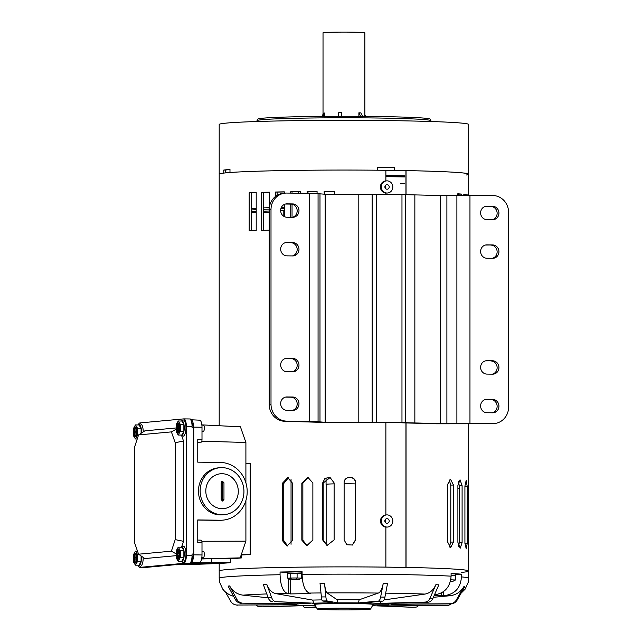 <?xml version="1.0" encoding="UTF-8"?>
<svg xmlns="http://www.w3.org/2000/svg" width="642" height="642" viewBox="0 0 642 642"><rect width="100%" height="100%" fill="white"/><g stroke="black" fill="none" stroke-linecap="round" stroke-linejoin="round"><path stroke-width="0.96" d="M453.461 485.039L450.459 479.165L447.466 484.71L447.466 541.728L450.7 547.586L453.461 542.049L453.461 485.039L450.788 485.087L450.788 542.097L449.344 547.032M467.216 486.387L466.164 480.489L464.92 486.01L464.92 543.028L466.236 548.918L467.216 543.397L467.216 486.387L464.92 486.395M468.628 481.203L468.66 487.093C468.7 479.598 468.596 479.47 468.347 486.716L468.347 543.726C468.596 551.221 468.7 551.35 468.66 544.111L468.347 487.093M406.041 422.958L406.041 567.432A124.741 4.133 0 0 1 468.684 571.019L468.644 549.624M468.347 544.111L468.66 544.111C468.7 551.35 468.596 551.221 468.347 543.726M462.096 485.689L460.041 479.807L457.898 485.336L457.898 542.346L460.194 548.228L462.096 542.707L462.096 485.689L459.215 485.721L459.215 542.739L458.685 546.703M468.467 195.24A124.741 4.133 180 0 0 467.464 194.903L467.464 195.232M466.244 195.224L466.244 194.662A124.741 4.133 180 0 0 463.805 194.333L463.805 195.232M461.598 195.248L461.598 194.101A124.741 4.133 180 0 0 457.77 193.788L457.77 195.312M385.874 527.122L385.874 567.127A124.741 4.133 0 0 0 226.57 569.614A124.741 4.133 180 0 0 219.195 571.019A124.741 4.133 0 0 1 226.57 569.614A124.741 4.133 180 0 1 365.386 566.942A124.741 4.133 180 0 1 468.684 571.019A124.741 4.133 0 0 1 461.309 572.423M377.496 167.217A123.224 4.085 0 0 1 394.156 167.418L394.67 167.369L394.67 170.403A124.741 4.133 0 0 1 468.684 174.191A124.741 4.133 180 0 0 406.041 170.603L406.041 194.614M405.937 194.614L405.937 170.531L385.874 170.299A124.741 4.133 180 0 0 226.57 172.794A124.741 4.133 180 0 0 219.195 174.191A124.741 4.133 0 0 1 223.793 173.083L223.793 170.042L225.23 170.058A123.224 4.085 0 0 1 229.98 169.6M458.982 482.888L457.898 485.553M324.659 194.253L324.659 191.493A121.699 4.037 0 0 1 334.418 191.452M292.038 217.301L292.038 204.22M292.038 193.13L292.038 191.83A121.699 4.037 0 0 1 300.247 191.709M344.112 482.985C343.727 475.642 355.748 475.642 355.363 483.001L355.363 540.018L352.338 545.066M263.501 230.326L263.501 192.448A121.699 4.037 0 0 1 269.512 192.287M307.165 545.78L302.863 540.235L302.863 483.217L308.393 477.455M287.688 546.029L283.772 540.524L283.772 483.506L288.427 477.736M251.487 230.711L251.487 192.857A121.699 4.037 0 0 1 256.206 192.68M327.219 545.515L323.175 540.058L323.175 483.041L330.157 477.488M277.111 195.353L277.111 192.102A121.699 4.037 0 0 1 284.286 191.958M307.991 193.314L307.991 191.621A121.699 4.037 0 0 1 317.068 191.541M457.77 194.053A121.699 4.037 0 0 1 458.725 194.141L458.725 195.288M458.573 481.348L459.215 485.721M449.135 479.767L450.788 485.087M344.12 482.64L344.112 539.898L346.857 544.753L352.434 545.018L355.644 539.914L355.363 483.001M344.112 482.88C343.799 475.513 355.965 475.521 355.644 482.896M301.836 540.139L306.699 545.748L312.871 540.026L312.871 483.009L307.951 477.391L301.836 483.121L301.836 540.139L302.863 540.235M256.206 230.55L256.206 192.536A124.741 4.133 180 0 0 249.176 192.785L249.176 230.799A124.741 4.133 0 0 1 256.206 230.55M282.271 540.436L286.974 546.037L292.559 540.259L292.559 483.249L287.736 477.64L282.271 483.418L282.271 540.436L283.772 540.524M269.512 206.467L269.512 192.159A124.741 4.133 180 0 0 261.495 192.375L261.495 230.382A124.741 4.133 0 0 1 269.199 230.173M322.661 539.954L326.995 545.467L334.113 539.906L334.113 482.896L330.02 477.447L324.972 478.338L322.661 482.944L322.661 539.954L323.175 540.058M284.286 216.579L284.286 204.461M284.286 193.21L284.286 191.846A124.741 4.133 180 0 0 275.442 192.022L275.442 196.508M300.247 193.226L300.247 191.605A124.741 4.133 180 0 0 290.738 191.733L290.738 193.114M290.738 204.092L290.738 217.285M317.068 193.563L317.068 191.436A124.741 4.133 180 0 0 307.093 191.525L307.093 193.306M334.418 194.221L334.418 191.356A124.741 4.133 180 0 0 324.178 191.396L324.178 194.253M461.598 194.101L458.725 194.141M307.093 191.525L307.991 191.621M275.442 192.022L277.111 192.102M249.176 192.785L251.487 192.857M385.874 567.127L404.909 567.456M261.495 192.375L263.501 192.448M290.738 191.733L292.038 191.83M324.178 191.396L324.659 191.493M466.244 194.662L463.805 194.678M405.937 567.359L405.937 422.677M326.144 545.082L326.144 484.357A17.799 0.594 0 0 1 327.195 484.156A17.799 0.594 0 0 1 334.113 483.867A17.872 0.594 0 0 0 327.123 484.156A17.872 0.594 0 0 0 326.064 484.357L326.064 478.025M344.112 483.763A17.872 0.594 0 0 1 355.363 483.899A17.799 0.594 0 0 0 344.112 483.763M404.909 176.807A120.937 4.013 180 0 0 385.874 176.51M385.874 175.579A122.462 4.061 0 0 1 404.909 175.876M257.017 120.616L257.891 119.099A86.06 2.857 0 0 1 262.963 118.184A86.06 2.857 0 0 1 357.923 116.338A86.06 2.857 0 0 1 429.988 119.099L430.862 120.616A86.943 2.881 180 0 0 358.067 117.831A86.943 2.881 180 0 0 262.137 119.693A86.943 2.881 180 0 0 257.017 120.616A86.943 2.881 180 0 0 257.001 120.672L257.001 121.507M430.878 121.507L430.878 120.672A86.943 2.881 180 0 0 430.862 120.616M219.195 425.734L219.195 124.476A124.741 4.133 0 0 1 226.57 123.071A124.741 4.133 0 0 1 365.386 120.399A124.741 4.133 0 0 1 468.684 124.476L468.684 174.191A124.741 4.133 0 0 1 466.397 174.977M394.67 167.369A124.741 4.133 180 0 0 377.496 167.169L377.496 170.21A124.741 4.133 0 0 0 229.98 172.513L229.98 169.472A124.741 4.133 180 0 0 226.57 169.753A124.741 4.133 180 0 0 223.793 170.042M385.874 170.379A122.462 4.061 0 0 1 404.909 170.668M400.223 183.821A120.937 4.013 180 0 0 404.524 183.74M385.874 176.646A117.133 3.884 0 0 1 404.909 176.959M394.156 167.418L394.156 170.395M225.23 170.058L225.23 172.923M318.889 608.728A26.619 0.883 180 0 0 317.325 609.049A26.619 0.883 180 0 0 339.618 609.9A26.619 0.883 180 0 0 368.99 609.33A26.619 0.883 180 0 0 370.554 609.049A26.619 0.883 180 0 0 348.767 608.159A26.619 0.883 180 0 0 318.889 608.728M370.554 609.049L373.195 604.483A29.259 0.971 180 0 0 349.248 603.512A29.259 0.971 180 0 0 316.41 604.138A29.259 0.971 180 0 0 314.692 604.483L317.325 609.049M374.214 604.162L388.98 604.242L374.214 604.162M312.237 603.416L326.995 603.504L312.237 603.416M297.663 602.766L298.241 603.841L243.053 603.183A7.608 7.15 -95.3 0 1 236.858 599.307L229.643 585.953L228.103 586.098L229.643 585.921C232.725 591.306 237.187 594.396 243.045 595.166L268.204 597.806L263.26 584.348L266.743 584.22C268.846 589.645 271.911 592.799 275.94 593.665L312.67 600.085L313.802 603.167L275.948 601.682A7.608 4.903 -91.6 0 1 271.694 597.718L266.743 584.252L263.26 584.348M287.865 572.576L280.072 572.03A124.741 4.133 0 0 1 302.093 571.685L302.093 574.381C302.47 584.766 304.846 590.993 309.227 593.064L310.487 593.409L309.621 593.625A103.442 3.427 180 0 0 290.625 593.922L287.207 593.401C282.833 591.362 280.45 585.135 280.072 574.726A124.741 4.133 180 0 0 226.57 576.877A124.741 4.133 180 0 0 219.195 578.282L219.652 582.334L222.742 589.131L224.82 591.515L229.25 594.701L233.648 596.378M372.424 605.807A49.442 1.637 180 0 0 374.077 605.767L411.939 607.252L377.56 605.671A49.442 1.637 180 0 0 389.638 605.093L444.826 605.751A7.608 7.15 84.7 0 0 445.524 605.727L447.065 605.583A7.608 7.15 84.7 0 0 450.957 603.897M243.053 603.183L296.7 603.986A49.442 1.637 180 0 0 294.509 604.499A49.442 1.637 180 0 0 294.927 604.684L237.195 605.029L295.737 604.836A49.442 1.637 180 0 0 304.741 605.47L262.891 606.834L307.687 605.583A49.442 1.637 180 0 0 315.455 605.807M275.948 601.682L310.319 603.263A49.442 1.637 180 0 0 298.241 603.841M321.915 599.893A51.2 1.701 180 0 0 312.67 600.085M327.051 600.928A7.608 1.348 -90.3 0 1 325.887 596.916L324.531 583.361L320.037 583.426L324.531 583.361C325.109 588.81 325.943 591.996 327.051 592.911L337.13 599.748L337.443 602.846L327.051 600.928L322.557 600.952L332.949 602.87A49.442 1.637 180 0 0 313.802 603.167M383.218 583.522L385.369 583.586L383.218 583.522C382.11 588.987 380.497 592.165 378.395 593.056L359.119 599.805A51.2 1.701 180 0 0 337.13 599.748M359.119 599.805L358.525 602.902A49.442 1.637 180 0 0 337.443 602.846M435.878 584.685L437.346 584.782L435.878 584.685C433.39 590.102 429.763 593.24 424.996 594.083L384.012 599.925M381.099 601.273L380.192 603.352A49.442 1.637 180 0 0 362.818 602.95L382.688 601.121A7.608 2.576 -89.3 0 0 384.919 597.116L387.511 583.61L385.369 583.586L387.511 583.61M463.901 586.571L464.302 586.684L463.901 586.571C460.691 591.94 456.021 594.998 449.882 595.744L433.39 597.309M434.514 594.733L435.926 594.572C445.219 592.694 450.275 586.555 451.093 576.163L451.093 573.458A124.741 4.133 0 0 1 461.454 574.189L461.454 576.893C460.659 587.261 455.603 593.401 446.294 595.303L441.527 595.72A103.442 3.427 180 0 0 434.313 595.19M392.655 603.199L392.142 604.106A49.442 1.637 180 0 0 383.138 603.472L427.941 602.212A7.608 5.81 -87.8 0 0 432.965 598.272L438.823 584.838L437.346 584.782L438.823 584.806M464.302 586.684L464.704 586.756L464.302 586.684M464.704 586.756L457.168 600.069A7.608 7.479 -79.6 0 1 450.684 603.905L392.952 604.25A49.442 1.637 180 0 1 393.369 604.499A49.442 1.637 180 0 1 391.179 604.949L446.375 605.607A7.608 7.15 84.7 0 0 447.065 605.583M392.142 604.106L449.873 603.761A7.608 7.479 -79.6 0 0 456.358 599.917L463.901 586.611M380.192 603.352L424.988 602.1A7.608 5.81 -87.8 0 0 430.02 598.159L435.878 584.726M358.525 602.902L378.395 601.072A7.608 2.576 -89.3 0 0 380.626 597.068L383.218 583.562M316.033 606.818L305.191 607.813A7.608 2.576 90.7 0 1 305.102 607.813A7.608 2.576 90.7 0 1 303.353 605.703M316.281 607.236L309.484 607.862A7.608 2.576 90.7 0 1 309.396 607.87A7.608 2.576 90.7 0 1 309.308 607.862M280.072 572.03L280.072 574.726M461.454 574.189L455.395 574.285M302.093 572.447A103.442 3.427 180 0 0 301.555 572.455M322.557 600.952A7.608 1.348 -90.3 0 1 321.393 596.94L320.037 583.426M272.457 601.779A7.608 4.903 -91.6 0 1 268.204 597.814L271.694 597.718M241.512 603.328A7.608 7.15 -95.3 0 1 235.309 599.451L228.103 586.098M237.195 605.029A7.608 7.479 100.4 0 1 230.711 601.265L225.519 592.165M238.005 605.173A7.608 7.479 100.4 0 1 236.625 605.053L235.823 604.908M259.946 606.722A7.608 5.81 92.2 0 1 259.641 606.722A7.608 5.81 92.2 0 1 256.222 605.069M262.891 606.834A7.608 5.81 92.2 0 1 262.586 606.834A7.608 5.81 92.2 0 1 262.289 606.818M411.939 607.252A7.608 4.903 88.4 0 0 412.148 607.252A7.608 4.903 88.4 0 0 412.365 607.244M415.422 607.155A7.608 4.903 88.4 0 0 415.631 607.155A7.608 4.903 88.4 0 0 418.624 605.438M188.756 563.845L215.311 563.066L188.756 563.845M176.02 564.816L191.838 564.422A28.906 0.618 178.1 0 0 228.809 562.833A28.906 0.618 178.1 0 0 230.518 562.569A28.906 0.618 178.1 0 0 211.419 562.617L190.794 563.138M197.76 540.01L201.203 540.187A2.464 0.835 90.7 0 1 201.997 542.57L197.76 542.514L197.76 519.932L220.35 520.229A28.906 26.82 85.3 0 0 222.742 520.148L221.289 520.269A28.906 26.82 -94.7 0 1 218.906 520.349L197.76 520.068M222.742 520.148A28.906 26.82 85.3 0 0 247.194 491.7A28.906 26.82 85.3 0 0 220.35 462.457L197.76 462.16L197.76 439.569L201.997 439.626A2.464 0.835 90.7 0 1 201.139 442.169L197.76 442.258M190.843 562.978L195.328 562.857A2.464 0.835 90.7 0 1 195.312 562.857A2.464 0.835 90.7 0 1 195.296 562.857M245.902 482.832L245.902 442.474L240.413 426.794L201.861 424.876M241.609 554.223L241.609 557.898L240.18 557.882L245.902 541.166L245.902 500.535M201.596 558.957L211.29 558.717A28.906 0.618 -1.9 0 1 230.39 558.668L230.518 562.569M240.18 557.882L230.39 558.781M240.413 557.858L201.628 558.821M245.902 541.166L201.869 541.27M245.902 442.474L201.813 441.206M199.526 420.189A7.287 2.464 90.7 0 1 199.646 420.181A7.287 2.464 90.7 0 1 201.997 427.243L193.515 427.131A7.608 2.576 -89.3 0 0 191.067 419.764A7.608 2.576 -89.3 0 0 190.939 419.764M201.997 542.57L201.997 554.961A7.287 2.464 90.7 0 1 199.526 562.464L191.027 562.962M201.997 427.243L201.997 439.626M199.526 562.464L190.939 562.681A7.608 2.576 -89.3 0 0 193.515 554.848L201.997 554.961M241.609 557.898L230.398 558.933M241.609 554.503L250.171 554.608A124.741 4.133 180 0 0 241.609 554.969M245.902 463.331L250.171 463.38L250.171 554.608M183.941 418.897L189.478 418.961A7.608 2.576 90.7 0 1 189.575 418.961A7.608 2.576 90.7 0 1 192.054 426.328L192.054 427.845L193.772 427.869L193.772 554.062L192.054 554.038L192.054 555.563A7.608 2.576 90.7 0 1 189.478 563.403L145.678 567.432A7.608 2.576 90.7 0 1 145.59 567.44A7.608 2.576 90.7 0 1 145.501 567.432M138.263 424.956A7.608 2.576 90.7 0 1 139.956 422.926L183.756 418.889A7.608 2.576 90.7 0 1 183.845 418.889A7.608 2.576 90.7 0 1 186.332 426.256L186.332 555.49A7.608 2.576 90.7 0 1 183.756 563.331L139.956 567.367A7.608 2.576 90.7 0 1 139.868 567.367A7.608 2.576 90.7 0 1 138.094 565.193M138.568 554.198L171.398 551.181L175.202 539.617L175.202 442.755L171.398 431.889L138.568 434.915L134.772 446.479L134.772 543.341L138.568 554.198L144.851 558.556L176.173 555.667M171.398 551.181L176.173 553.894M181.606 547.064L183.5 541.31L183.5 440.966L181.501 435.26M175.202 539.617L183.5 541.31M175.202 442.755L183.5 440.966M171.398 431.889L176.173 429.217M176.173 427.957L144.851 430.838L138.568 434.915M189.888 419.017L190.682 419.025L193.772 427.869M190.682 563.467L193.772 554.062M181.389 547.193L182.769 546.35A8.073 2.737 90.7 0 1 183.243 546.19A8.073 2.737 90.7 0 1 185.971 554.006A8.073 2.737 90.7 0 1 183.243 562.328A8.073 2.737 90.7 0 1 182.577 562.143L181.221 561.269A7.198 2.44 -89.3 0 0 181.221 561.269A7.198 2.44 -89.3 0 0 181.806 561.429A7.198 2.44 -89.3 0 0 184.246 554.014A7.198 2.44 -89.3 0 0 181.806 547.048A7.198 2.44 -89.3 0 0 181.389 547.193A7.198 2.44 -89.3 0 0 181.365 547.209M178.227 559.142A4.943 1.677 -89.3 0 0 179.904 554.126A4.943 1.677 -89.3 0 0 178.291 549.255A4.943 1.677 -89.3 0 0 178.227 549.255A4.943 1.677 -89.3 0 0 176.558 554.263A4.943 1.677 -89.3 0 0 178.171 559.142A4.943 1.677 -89.3 0 0 178.227 559.142M203.281 551.326A3.17 1.075 90.7 0 1 203.313 551.326A3.17 1.075 90.7 0 1 204.349 554.455A3.17 1.075 90.7 0 1 203.281 557.665A3.17 1.075 90.7 0 1 203.241 557.665A3.17 1.075 90.7 0 1 203.201 557.665M183.869 550.539L181.806 547.217L178.227 547.177L176.173 550.876L176.173 557.898L178.227 561.22L181.806 561.26L183.869 557.561L183.869 550.539L180.29 550.499L178.227 547.177M178.227 561.22L180.29 557.521L183.869 557.561M180.29 557.521L180.29 550.499M178.645 549.375A4.943 1.677 -89.3 0 0 177.272 554.182A4.943 1.677 -89.3 0 0 178.532 559.03M179.888 553.356L179.206 553.42L179.206 550.764L178.693 550.812L178.693 553.468L177.786 553.548L177.786 555.073L178.693 554.993L178.693 557.649L179.206 557.601L179.206 554.945L179.88 554.881M179.206 554.993L178.693 554.993M179.896 553.508L179.214 553.573L179.214 554.937M179.214 553.573L177.786 553.548M179.896 553.484L178.693 553.468M179.206 550.812L178.693 550.812M179.896 553.428L179.206 553.42M143.198 557.408A8.073 2.737 90.7 0 1 140.47 566.268A8.073 2.737 90.7 0 1 139.812 566.083L138.447 565.209A7.198 2.44 -89.3 0 0 138.447 565.209A7.198 2.44 -89.3 0 0 139.041 565.369A7.198 2.44 -89.3 0 0 141.4 556.165M135.462 563.074A4.943 1.677 -89.3 0 0 137.131 558.067A4.943 1.677 -89.3 0 0 135.518 553.195A4.943 1.677 -89.3 0 0 135.462 553.195A4.943 1.677 -89.3 0 0 133.785 558.203A4.943 1.677 -89.3 0 0 135.398 563.082A4.943 1.677 -89.3 0 0 135.462 563.074M135.462 565.161L137.524 561.453L137.524 554.431L135.462 551.117L133.4 554.816L133.4 561.838L135.462 565.161L139.041 565.201L141.104 561.501L141.104 555.956M135.462 551.117L137.5 551.141M137.524 554.431L138.929 554.455M137.524 561.453L141.104 561.501M135.879 553.308A4.943 1.677 -89.3 0 0 134.499 558.123A4.943 1.677 -89.3 0 0 135.759 562.97M137.115 557.296L136.433 557.36L136.433 554.696L135.919 554.744L135.919 557.408L135.021 557.489L135.021 559.013L135.919 558.925L135.919 561.589L136.433 561.541L136.433 558.877L137.115 558.821M136.433 558.933L135.919 558.925M137.123 557.449L136.449 557.505L136.449 558.877M136.449 557.505L135.021 557.489M137.123 557.425L135.919 557.408M136.433 554.752L135.919 554.744M137.123 557.368L136.433 557.36M141.433 433.053A7.198 2.44 -89.3 0 0 139.041 424.795A7.198 2.44 -89.3 0 0 138.616 424.94A7.198 2.44 -89.3 0 0 138.592 424.956M138.616 424.94L139.996 424.097A8.073 2.737 90.7 0 1 140.47 423.929A8.073 2.737 90.7 0 1 143.206 431.906M135.462 436.881A4.943 1.677 -89.3 0 0 137.131 431.873A4.943 1.677 -89.3 0 0 135.518 426.994A4.943 1.677 -89.3 0 0 135.462 427.002A4.943 1.677 -89.3 0 0 133.785 432.01A4.943 1.677 -89.3 0 0 135.398 436.889A4.943 1.677 -89.3 0 0 135.462 436.881M141.104 433.27L141.104 428.286L139.041 424.964L135.462 424.916L133.4 428.623L133.4 435.645L135.462 438.967L137.236 438.984M135.462 438.967L137.524 435.26L137.524 428.238L135.462 424.916M137.524 428.238L141.104 428.286M137.524 435.26L138.455 435.276M135.879 427.115A4.943 1.677 -89.3 0 0 134.499 431.93A4.943 1.677 -89.3 0 0 135.759 436.777M137.115 431.103L136.433 431.167L136.433 428.503L135.919 428.551L135.919 431.215L135.021 431.296L135.021 432.82L135.919 432.732L135.919 435.396L136.433 435.348L136.433 432.684L137.115 432.628M136.433 432.74L135.919 432.732M137.123 431.247L136.449 431.312L136.449 432.684M136.449 431.312L135.021 431.296M137.123 431.231L135.919 431.215M136.433 428.559L135.919 428.551M137.123 431.175L136.433 431.167M181.389 421L182.769 420.157A8.073 2.737 90.7 0 1 183.243 419.996A8.073 2.737 90.7 0 1 185.971 427.813A8.073 2.737 90.7 0 1 183.243 436.135A8.073 2.737 90.7 0 1 182.577 435.95L181.221 435.075A7.198 2.44 -89.3 0 0 181.221 435.075A7.198 2.44 -89.3 0 0 181.806 435.236A7.198 2.44 -89.3 0 0 184.246 427.821A7.198 2.44 -89.3 0 0 181.806 420.855A7.198 2.44 -89.3 0 0 181.389 421A7.198 2.44 -89.3 0 0 181.365 421.016M178.227 432.941A4.943 1.677 -89.3 0 0 179.904 427.933A4.943 1.677 -89.3 0 0 178.291 423.062A4.943 1.677 -89.3 0 0 178.227 423.062A4.943 1.677 -89.3 0 0 176.558 428.07A4.943 1.677 -89.3 0 0 178.171 432.949A4.943 1.677 -89.3 0 0 178.227 432.941M203.281 425.132A3.17 1.075 90.7 0 1 203.313 425.132A3.17 1.075 90.7 0 1 204.349 428.262A3.17 1.075 90.7 0 1 203.281 431.472A3.17 1.075 90.7 0 1 203.241 431.472A3.17 1.075 90.7 0 1 203.201 431.464M183.869 424.346L181.806 421.024L178.227 420.983L176.173 424.683L176.173 431.705L178.227 435.027L181.806 435.067L183.869 431.368L183.869 424.346L180.29 424.298L178.227 420.983M178.227 435.027L180.29 431.328L183.869 431.368M180.29 431.328L180.29 424.298M178.645 423.174A4.943 1.677 -89.3 0 0 177.272 427.989A4.943 1.677 -89.3 0 0 178.532 432.836M179.888 427.163L179.206 427.227L179.206 424.563L178.693 424.611L178.693 427.275L177.786 427.355L177.786 428.88L178.693 428.792L178.693 431.456L179.206 431.408L179.206 428.752L179.88 428.687M179.206 428.8L178.693 428.792M179.896 427.315L179.214 427.371L179.214 428.744M179.214 427.371L177.786 427.355M179.896 427.291L178.693 427.275M179.206 424.619L178.693 424.611M179.896 427.235L179.206 427.227M221.145 482.776L222.501 481.283L223.97 482.816L223.97 499.54L222.501 501.049L221.145 499.5L221.145 482.776M222.052 508.689A17.494 16.235 -94.7 0 1 205.809 490.986A17.494 16.235 -94.7 0 1 222.052 473.716A17.494 16.235 -94.7 0 1 238.294 491.419A17.494 16.235 -94.7 0 1 222.052 508.689M222.052 514.772A23.577 21.884 -94.7 0 1 200.176 491.965A23.577 21.884 -94.7 0 1 220.102 467.705A23.577 21.884 -94.7 0 1 222.052 467.633A23.577 21.884 -94.7 0 1 243.92 490.44A23.577 21.884 -94.7 0 1 223.994 514.699A23.577 21.884 -94.7 0 1 222.052 514.772M223.994 514.699L222.301 514.844A23.577 21.884 -94.7 0 1 220.35 514.908A23.577 21.884 -94.7 0 1 198.482 492.101A23.577 21.884 -94.7 0 1 218.408 467.841L220.102 467.705M221.875 500.88A1.525 1.412 85.3 0 0 222.445 499.669L222.445 482.944A1.525 1.412 85.3 0 0 221.667 481.572M251.487 208.562A101.163 3.354 0 0 1 256.206 208.249M263.501 207.888A101.163 3.354 0 0 1 269.327 207.655M281.429 207.286A101.163 3.354 0 0 1 284.286 207.214M284.286 208.674A102.688 3.403 180 0 0 280.875 208.754M269.215 209.107A102.688 3.403 180 0 0 263.501 209.324M256.206 209.669A102.688 3.403 180 0 0 251.487 209.958M251.487 211.86A102.688 3.403 0 0 1 256.206 211.571M263.501 211.226A102.688 3.403 0 0 1 269.199 211.009M283.218 215.889L283.226 210.6A102.688 3.403 0 0 1 284.286 210.568M283.226 210.6L284.286 210.64M251.487 212.181L256.206 212.237M263.501 212.325L269.199 212.39M283.218 210.6L280.666 210.664M492.639 360.788L486.917 360.724A6.693 6.292 84.7 0 0 486.299 360.748A6.693 6.292 84.7 0 0 480.625 367.665A6.693 6.292 84.7 0 0 486.917 374.101L492.639 374.174A6.693 6.292 84.7 0 0 493.257 374.15A6.693 6.292 84.7 0 0 498.93 367.232A6.693 6.292 84.7 0 0 492.639 360.788L485.432 360.892M492.639 206.315L486.917 206.251A6.693 6.292 84.7 0 0 486.299 206.275A6.693 6.292 84.7 0 0 480.625 213.192A6.693 6.292 84.7 0 0 486.917 219.628L492.639 219.7A6.693 6.292 84.7 0 0 493.257 219.668A6.693 6.292 84.7 0 0 498.93 212.759A6.693 6.292 84.7 0 0 492.639 206.315L485.432 206.419M285.217 193.13A16.732 15.737 84.7 0 0 271.004 209.605L269.199 209.765A16.732 15.737 -95.3 0 1 283.411 193.29L285.217 193.13A16.732 15.737 84.7 0 1 286.749 193.065L309.645 193.338A12.928 0.425 0 0 1 318.063 193.683L325.165 194.253A130.069 4.309 0 0 1 358.806 194.237A31.185 1.035 180 0 0 372.143 194.189L405.447 194.59A31.185 1.035 0 0 0 414.852 194.903A130.069 4.309 180 0 1 440.444 195.625L456.895 195.337A12.928 0.425 180 0 1 469.96 195.248L492.855 195.521A16.732 15.737 84.7 0 1 508.6 212.438L508.6 407.052A16.732 15.737 84.7 0 1 494.388 423.527A16.732 15.737 84.7 0 1 492.855 423.584L469.96 423.311A12.928 0.425 180 0 0 456.895 423.399L440.444 423.688A130.069 4.309 180 0 0 414.852 422.966A31.185 1.035 0 0 1 405.447 422.645L372.143 422.251A31.185 1.035 180 0 1 358.806 422.3A130.069 4.309 0 0 0 325.165 422.316L318.063 421.738A12.928 0.425 0 0 0 309.645 421.401L284.944 421.288A16.732 15.737 -95.3 0 1 269.199 404.38L271.004 404.211A16.732 15.737 84.7 0 0 286.749 421.128M492.639 399.412L486.917 399.34A6.693 6.292 84.7 0 0 486.299 399.364A6.693 6.292 84.7 0 0 480.625 406.282A6.693 6.292 84.7 0 0 486.917 412.718L492.639 412.79A6.693 6.292 84.7 0 0 493.257 412.766A6.693 6.292 84.7 0 0 498.93 405.848A6.693 6.292 84.7 0 0 492.639 399.412L485.432 399.509M492.639 244.939L486.917 244.867A6.693 6.292 84.7 0 0 486.299 244.891A6.693 6.292 84.7 0 0 480.625 251.808A6.693 6.292 84.7 0 0 486.917 258.245L492.639 258.317A6.693 6.292 84.7 0 0 493.257 258.293A6.693 6.292 84.7 0 0 498.93 251.375A6.693 6.292 84.7 0 0 492.639 244.939L485.432 245.035M492.318 374.166A6.693 6.292 84.7 0 0 497.093 366.927A6.693 6.292 84.7 0 0 490.841 360.956M492.318 219.692A6.693 6.292 84.7 0 0 497.093 212.454A6.693 6.292 84.7 0 0 490.841 206.483M494.388 423.527L492.591 423.688A16.732 15.737 -95.3 0 1 491.05 423.752L492.855 423.584M284.944 421.288L325.927 422.484A124.741 4.133 180 0 1 358.196 422.468A36.514 1.212 0 0 0 373.813 422.42L400.937 422.741A36.514 1.212 180 0 0 411.947 423.11A124.741 4.133 0 0 1 436.496 423.808L491.05 423.752M492.318 412.782A6.693 6.292 84.7 0 0 497.093 405.551A6.693 6.292 84.7 0 0 490.841 399.573M492.318 258.309A6.693 6.292 84.7 0 0 497.093 251.07A6.693 6.292 84.7 0 0 490.841 245.1M285.481 242.652L290.882 242.716A6.693 6.292 -95.3 0 1 297.134 248.687A6.693 6.292 -95.3 0 1 292.367 255.925M285.481 358.509L290.882 358.573A6.693 6.292 -95.3 0 1 297.134 364.544A6.693 6.292 -95.3 0 1 292.367 371.782M285.481 397.125L290.882 397.189A6.693 6.292 -95.3 0 1 297.134 403.16A6.693 6.292 -95.3 0 1 292.367 410.398M285.481 204.036L290.882 204.1A6.693 6.292 -95.3 0 1 297.134 210.07A6.693 6.292 -95.3 0 1 292.367 217.309M269.199 209.765L269.199 404.38M271.004 209.605L271.004 404.211M286.966 255.861L292.688 255.925A6.693 6.292 84.7 0 0 293.298 255.901A6.693 6.292 84.7 0 0 298.979 248.984A6.693 6.292 84.7 0 0 292.688 242.548L286.966 242.483A6.693 6.292 84.7 0 0 286.348 242.507A6.693 6.292 84.7 0 0 280.674 249.425A6.693 6.292 84.7 0 0 286.966 255.861M286.966 371.718L292.688 371.782A6.693 6.292 84.7 0 0 293.298 371.758A6.693 6.292 84.7 0 0 298.979 364.841A6.693 6.292 84.7 0 0 292.688 358.405L286.966 358.332A6.693 6.292 84.7 0 0 286.348 358.356A6.693 6.292 84.7 0 0 280.674 365.274A6.693 6.292 84.7 0 0 286.966 371.718M286.966 410.334L292.688 410.398A6.693 6.292 84.7 0 0 293.298 410.374A6.693 6.292 84.7 0 0 298.979 403.465A6.693 6.292 84.7 0 0 292.688 397.021L286.966 396.957A6.693 6.292 84.7 0 0 286.348 396.981A6.693 6.292 84.7 0 0 280.674 403.898A6.693 6.292 84.7 0 0 286.966 410.334M286.966 217.245L292.688 217.309A6.693 6.292 84.7 0 0 293.298 217.285A6.693 6.292 84.7 0 0 298.979 210.367A6.693 6.292 84.7 0 0 292.688 203.931L286.966 203.859A6.693 6.292 84.7 0 0 286.348 203.883A6.693 6.292 84.7 0 0 280.674 210.801A6.693 6.292 84.7 0 0 286.966 217.245M450.756 579.814L455.467 579.991L455.467 575.425L451.093 575.256M450.676 580.207L450.933 578.675M450.323 581.652L452.474 581.524L450.379 581.443M452.474 581.524L455.467 579.991M292.142 579.614L298.634 579.694L292.142 579.614L290.176 578.017L287.801 578.233L287.801 573.675L290.176 573.45L290.176 578.017L297.094 577.977L297.094 573.41L290.176 573.45M296.066 579.59L297.094 577.977L301.628 578.153L301.628 573.587L297.094 573.41M287.801 578.233L290.794 579.734M298.634 579.694L301.628 578.153M290.048 573.466L287.929 573.659M301.555 573.587L301.555 572.11L295.89 571.886L287.865 572.11L287.865 573.635M301.387 573.579L297.334 573.426M296.724 573.418L290.553 573.45M455.226 575.417L451.174 575.256M455.395 575.425L455.395 573.948L451.093 573.739M386.516 180.883A6.083 5.722 84.7 0 0 387.07 193.025A6.083 5.722 84.7 0 0 392.792 186.718A6.083 5.722 84.7 0 0 386.516 180.883L385.633 180.964A6.083 5.722 84.7 0 0 386.195 193.106M387.07 189.221A2.279 2.143 84.7 0 0 389.212 186.862A2.279 2.143 84.7 0 0 386.861 184.671A2.279 2.143 84.7 0 0 387.07 189.221M386.516 514.916A6.083 5.722 84.7 0 0 387.07 527.05A6.083 5.722 84.7 0 0 392.792 520.742A6.083 5.722 84.7 0 0 386.516 514.916L385.633 514.996A6.083 5.722 84.7 0 0 386.195 527.13M387.07 523.254A2.279 2.143 84.7 0 0 389.212 520.887A2.279 2.143 84.7 0 0 386.861 518.696A2.279 2.143 84.7 0 0 387.07 523.254M323.022 114.388L323.022 32.79A20.913 0.69 0 0 1 343.943 32.1A20.913 0.69 0 0 1 364.857 32.79L364.857 116.387M322.79 116.387L324.828 113.008L323.793 113.104L321.811 116.395M324.828 113.008L324.828 116.371M341.319 116.298L341.745 112.599L338.751 112.615L338.326 116.306M341.745 112.599L341.745 116.298M362.57 116.371L360.852 112.88L358.894 112.799L358.894 116.346M360.635 116.354L358.894 112.799M365.812 116.395L364.857 114.782M385.874 193.09L385.874 194.301M385.874 422.548L385.874 514.972M385.874 170.299L385.874 180.94M462.096 542.707L459.215 542.739M459.215 488.474L457.898 488.458M458.99 545.491L458.268 545.483M322.661 482.944L323.175 483.041M282.271 483.418L283.772 483.506M301.836 483.121L302.863 483.217M467.216 543.397L464.928 543.413M453.461 542.049L450.788 542.097M266.783 593.946A108.081 3.587 180 0 0 243.045 595.166M287.207 593.401A108.081 3.587 180 0 0 275.94 593.665M320.992 592.951A108.081 3.587 180 0 0 309.227 593.064M378.395 593.056A108.081 3.587 180 0 0 327.051 592.911M424.996 594.083A108.081 3.587 180 0 0 385.682 593.152M435.926 594.572A108.081 3.587 180 0 0 434.61 594.5M449.882 595.744A108.081 3.587 180 0 0 446.294 595.303M451.093 576.163A124.741 4.133 180 0 0 302.093 574.381M468.684 571.019L468.684 578.282A124.741 4.133 180 0 0 461.454 576.893M444.826 605.751L446.375 605.607M450.684 603.905L449.873 603.761M427.941 602.212L424.988 602.1M382.688 601.121L378.395 601.072M305.191 607.813L309.484 607.862M443.606 591.523L443.606 595.599M441.527 592.831L441.527 595.72M288.467 578.57L288.467 593.754M290.625 579.654L290.625 593.922M309.621 593.168L309.621 593.625M457.168 600.069L456.358 599.917M432.965 598.272L430.02 598.159M384.919 597.116L380.626 597.068M325.887 596.916L321.393 596.94M236.858 599.307L235.309 599.451M218.906 520.349L220.35 520.229M211.29 558.717L211.419 562.617M192.054 555.563L186.332 555.49M189.478 563.403L183.756 563.331M192.054 426.328L186.332 426.256M145.678 567.432L139.956 567.367M222.445 482.944L223.97 482.816M222.445 499.669L223.97 499.54M469.96 195.248L469.96 423.311M309.645 193.338L309.645 421.401M318.063 193.683L318.063 421.738M319.989 194.125L319.989 422.187M325.165 194.253L325.165 422.316M358.806 194.237L358.806 422.3M372.143 194.189L372.143 422.251M376.605 194.189L376.605 422.251M401.972 194.494L401.972 422.556M286.966 203.859L285.738 203.971M292.688 203.931L290.882 204.1M286.966 396.957L285.738 397.069M292.688 397.021L290.882 397.189M286.966 358.332L285.738 358.445M292.688 358.405L290.882 358.573M286.966 242.483L285.738 242.596M292.688 242.548L290.882 242.716M405.447 194.59L405.447 422.645M414.852 194.903L414.852 422.966M440.444 195.625L440.444 423.688M446.896 195.641L446.896 423.696M456.895 195.337L456.895 423.399M486.917 206.251L485.697 206.363M486.917 399.34L485.697 399.452M486.917 360.724L485.697 360.836M486.917 244.867L485.697 244.979M385.497 188.475A2.279 2.143 84.7 0 0 385.24 185.723M385.497 522.5A2.279 2.143 84.7 0 0 385.24 519.755M468.684 482.383L468.684 423.487M468.684 195.24L468.684 174.191M219.195 578.282L219.195 563.427M294.509 604.499L294.197 603.953M468.684 578.282L468.227 582.334L465.137 589.131L461.06 593.2M259.641 606.722L262.586 606.834M305.102 607.813L309.396 607.87M412.148 607.252L415.631 607.155M199.646 420.181L191.067 419.764M189.575 418.961L183.845 418.889M145.59 567.44L139.868 567.367M203.241 557.665L201.829 557.649M193.354 557.545L192.632 557.537M203.313 551.326L201.997 551.309M203.241 431.472L201.997 431.456M203.313 425.132L201.885 425.116M193.419 425.012L192.777 425.004M291.043 479.261L291.043 544.296M298.386 191.733L298.386 193.202M386.749 193.082L387.632 193.001M386.749 527.114L387.632 527.034"/></g></svg>
